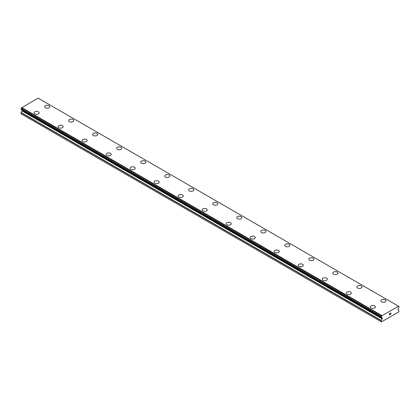 <?xml version="1.0" encoding="UTF-8"?>
<svg xmlns="http://www.w3.org/2000/svg" width="420" height="420" viewBox="0 0 420 420"><rect width="100%" height="100%" fill="white"/><g stroke="black" fill="none" stroke-linecap="round" stroke-linejoin="round"><path stroke-width="0.63" d="M44.63 106.712A2.546 1.47 180 0 1 46.2 105.357A2.546 1.47 180 0 1 48.977 105.672A2.546 1.47 180 0 1 49.723 106.717A2.546 1.47 180 0 1 48.153 108.071A2.546 1.47 180 0 1 45.376 107.751A2.546 1.47 180 0 1 44.63 106.712A2.546 1.47 180 0 1 46.205 105.362A2.546 1.47 180 0 1 48.977 105.677A2.546 1.47 180 0 1 49.723 106.712M68.644 120.582A2.546 1.47 180 0 1 70.219 119.228A2.546 1.47 180 0 1 72.991 119.543A2.546 1.47 180 0 1 73.742 120.582M72.991 119.537A2.546 1.47 180 0 1 73.742 120.577A2.546 1.47 180 0 1 72.167 121.936A2.546 1.47 180 0 1 69.389 121.616A2.546 1.47 180 0 1 68.644 120.577A2.546 1.47 180 0 1 70.219 119.222A2.546 1.47 180 0 1 72.991 119.537M92.663 134.442A2.546 1.47 180 0 1 94.232 133.088A2.546 1.47 180 0 1 97.01 133.403A2.546 1.47 180 0 1 97.755 134.447A2.546 1.47 180 0 1 96.18 135.802A2.546 1.47 180 0 1 93.408 135.482A2.546 1.47 180 0 1 92.663 134.442A2.546 1.47 180 0 1 94.232 133.093A2.546 1.47 180 0 1 97.01 133.408A2.546 1.47 180 0 1 97.755 134.442M116.676 148.307A2.546 1.47 180 0 1 118.246 146.953A2.546 1.47 180 0 1 121.023 147.268A2.546 1.47 180 0 1 121.769 148.312A2.546 1.47 180 0 1 120.199 149.667A2.546 1.47 180 0 1 117.422 149.347A2.546 1.47 180 0 1 116.676 148.307A2.546 1.47 180 0 1 118.251 146.953A2.546 1.47 180 0 1 121.023 147.273A2.546 1.47 180 0 1 121.769 148.307M145.036 161.138A2.546 1.47 180 0 1 145.787 162.178A2.546 1.47 180 0 1 144.212 163.532A2.546 1.47 180 0 1 141.435 163.212A2.546 1.47 180 0 1 140.69 162.172A2.546 1.47 180 0 1 142.265 160.818A2.546 1.47 180 0 1 145.036 161.138M140.69 162.172A2.546 1.47 180 0 1 142.265 160.813A2.546 1.47 180 0 1 145.036 161.133A2.546 1.47 180 0 1 145.787 162.172M164.708 176.038A2.546 1.47 180 0 1 166.278 174.678A2.546 1.47 180 0 1 169.055 174.998A2.546 1.47 180 0 1 169.801 176.043A2.546 1.47 180 0 1 168.226 177.398A2.546 1.47 180 0 1 165.454 177.077A2.546 1.47 180 0 1 164.708 176.038A2.546 1.47 180 0 1 166.278 174.683A2.546 1.47 180 0 1 169.055 175.004A2.546 1.47 180 0 1 169.801 176.038M188.722 189.908A2.546 1.47 180 0 1 190.297 188.548A2.546 1.47 180 0 1 193.069 188.869A2.546 1.47 180 0 1 193.814 189.908M193.069 188.864A2.546 1.47 180 0 1 193.814 189.903A2.546 1.47 180 0 1 192.245 191.263A2.546 1.47 180 0 1 189.467 190.942A2.546 1.47 180 0 1 188.722 189.903A2.546 1.47 180 0 1 190.291 188.543A2.546 1.47 180 0 1 193.069 188.864M212.735 203.768A2.546 1.47 180 0 1 214.31 202.409A2.546 1.47 180 0 1 217.082 202.729A2.546 1.47 180 0 1 217.833 203.774A2.546 1.47 180 0 1 216.258 205.128A2.546 1.47 180 0 1 213.481 204.808A2.546 1.47 180 0 1 212.735 203.768A2.546 1.47 180 0 1 214.31 202.414A2.546 1.47 180 0 1 217.082 202.734A2.546 1.47 180 0 1 217.833 203.768M236.754 217.634A2.546 1.47 180 0 1 238.324 216.274A2.546 1.47 180 0 1 241.101 216.594A2.546 1.47 180 0 1 241.847 217.639A2.546 1.47 180 0 1 240.272 218.993A2.546 1.47 180 0 1 237.5 218.673A2.546 1.47 180 0 1 236.754 217.634A2.546 1.47 180 0 1 238.324 216.279A2.546 1.47 180 0 1 241.101 216.599A2.546 1.47 180 0 1 241.847 217.634M265.115 230.465A2.546 1.47 180 0 1 265.86 231.504A2.546 1.47 180 0 1 264.29 232.859A2.546 1.47 180 0 1 261.513 232.538A2.546 1.47 180 0 1 260.767 231.499A2.546 1.47 180 0 1 262.343 230.144A2.546 1.47 180 0 1 265.115 230.465M260.767 231.499A2.546 1.47 180 0 1 262.337 230.139A2.546 1.47 180 0 1 265.115 230.459A2.546 1.47 180 0 1 265.86 231.499M284.781 245.364A2.546 1.47 180 0 1 286.356 244.004A2.546 1.47 180 0 1 289.128 244.325A2.546 1.47 180 0 1 289.879 245.369A2.546 1.47 180 0 1 288.304 246.724A2.546 1.47 180 0 1 285.526 246.404A2.546 1.47 180 0 1 284.781 245.364A2.546 1.47 180 0 1 286.356 244.01A2.546 1.47 180 0 1 289.128 244.33A2.546 1.47 180 0 1 289.879 245.364M308.8 259.234A2.546 1.47 180 0 1 310.369 257.875A2.546 1.47 180 0 1 313.147 258.195A2.546 1.47 180 0 1 313.892 259.234M313.147 258.19A2.546 1.47 180 0 1 313.892 259.229A2.546 1.47 180 0 1 312.317 260.589A2.546 1.47 180 0 1 309.545 260.269A2.546 1.47 180 0 1 308.8 259.229A2.546 1.47 180 0 1 310.369 257.87A2.546 1.47 180 0 1 313.147 258.19M332.813 273.094A2.546 1.47 180 0 1 334.383 271.735A2.546 1.47 180 0 1 337.16 272.055A2.546 1.47 180 0 1 337.906 273.1A2.546 1.47 180 0 1 336.336 274.454A2.546 1.47 180 0 1 333.559 274.134A2.546 1.47 180 0 1 332.813 273.094A2.546 1.47 180 0 1 334.388 271.74A2.546 1.47 180 0 1 337.16 272.06A2.546 1.47 180 0 1 337.906 273.094M356.827 286.96A2.546 1.47 180 0 1 358.402 285.6A2.546 1.47 180 0 1 361.174 285.92A2.546 1.47 180 0 1 361.925 286.965A2.546 1.47 180 0 1 360.35 288.32A2.546 1.47 180 0 1 357.572 287.999A2.546 1.47 180 0 1 356.827 286.96A2.546 1.47 180 0 1 358.402 285.605A2.546 1.47 180 0 1 361.174 285.925A2.546 1.47 180 0 1 361.925 286.96M385.193 299.791A2.546 1.47 180 0 1 385.938 300.825A2.546 1.47 180 0 1 384.363 302.185A2.546 1.47 180 0 1 381.591 301.865A2.546 1.47 180 0 1 380.846 300.825A2.546 1.47 180 0 1 382.415 299.471A2.546 1.47 180 0 1 385.193 299.791M380.846 300.825A2.546 1.47 180 0 1 382.415 299.465A2.546 1.47 180 0 1 385.193 299.786A2.546 1.47 180 0 1 385.938 300.825M34.062 112.812A2.546 1.47 180 0 1 35.637 111.458A2.546 1.47 180 0 1 38.409 111.773A2.546 1.47 180 0 1 39.154 112.817A2.546 1.47 180 0 1 37.585 114.172A2.546 1.47 180 0 1 34.807 113.857A2.546 1.47 180 0 1 34.062 112.812A2.546 1.47 180 0 1 35.637 111.463A2.546 1.47 180 0 1 38.409 111.778A2.546 1.47 180 0 1 39.154 112.812M58.076 126.677A2.546 1.47 180 0 1 59.651 125.323A2.546 1.47 180 0 1 62.428 125.638A2.546 1.47 180 0 1 63.173 126.683A2.546 1.47 180 0 1 61.598 128.037A2.546 1.47 180 0 1 58.826 127.717A2.546 1.47 180 0 1 58.076 126.677A2.546 1.47 180 0 1 59.651 125.328A2.546 1.47 180 0 1 62.428 125.643A2.546 1.47 180 0 1 63.173 126.677M86.441 139.508A2.546 1.47 180 0 1 87.187 140.548A2.546 1.47 180 0 1 85.617 141.902A2.546 1.47 180 0 1 82.84 141.582A2.546 1.47 180 0 1 82.094 140.542A2.546 1.47 180 0 1 83.669 139.193A2.546 1.47 180 0 1 86.441 139.508M82.094 140.542A2.546 1.47 180 0 1 83.664 139.188A2.546 1.47 180 0 1 86.441 139.503A2.546 1.47 180 0 1 87.187 140.542M106.108 154.408A2.546 1.47 180 0 1 107.683 153.053A2.546 1.47 180 0 1 110.455 153.368A2.546 1.47 180 0 1 111.2 154.413A2.546 1.47 180 0 1 109.63 155.768A2.546 1.47 180 0 1 106.853 155.447A2.546 1.47 180 0 1 106.108 154.408A2.546 1.47 180 0 1 107.683 153.053A2.546 1.47 180 0 1 110.455 153.374A2.546 1.47 180 0 1 111.2 154.408M130.121 168.278A2.546 1.47 180 0 1 131.696 166.918A2.546 1.47 180 0 1 134.474 167.239A2.546 1.47 180 0 1 135.219 168.278M134.474 167.234A2.546 1.47 180 0 1 135.219 168.273A2.546 1.47 180 0 1 133.644 169.633A2.546 1.47 180 0 1 130.872 169.312A2.546 1.47 180 0 1 130.121 168.273A2.546 1.47 180 0 1 131.696 166.918A2.546 1.47 180 0 1 134.474 167.234M154.14 182.138A2.546 1.47 180 0 1 155.71 180.779A2.546 1.47 180 0 1 158.487 181.099A2.546 1.47 180 0 1 159.233 182.144A2.546 1.47 180 0 1 157.663 183.498A2.546 1.47 180 0 1 154.886 183.178A2.546 1.47 180 0 1 154.14 182.138A2.546 1.47 180 0 1 155.715 180.784A2.546 1.47 180 0 1 158.487 181.104A2.546 1.47 180 0 1 159.233 182.138M178.154 196.004A2.546 1.47 180 0 1 179.728 194.644A2.546 1.47 180 0 1 182.501 194.964A2.546 1.47 180 0 1 183.246 196.009A2.546 1.47 180 0 1 181.676 197.363A2.546 1.47 180 0 1 178.899 197.043A2.546 1.47 180 0 1 178.154 196.004A2.546 1.47 180 0 1 179.728 194.649A2.546 1.47 180 0 1 182.501 194.969A2.546 1.47 180 0 1 183.246 196.004M206.519 208.834A2.546 1.47 180 0 1 207.265 209.874A2.546 1.47 180 0 1 205.69 211.228A2.546 1.47 180 0 1 202.918 210.908A2.546 1.47 180 0 1 202.167 209.869A2.546 1.47 180 0 1 203.742 208.514A2.546 1.47 180 0 1 206.519 208.834M202.167 209.869A2.546 1.47 180 0 1 203.742 208.509A2.546 1.47 180 0 1 206.519 208.829A2.546 1.47 180 0 1 207.265 209.869M226.186 223.734A2.546 1.47 180 0 1 227.756 222.374A2.546 1.47 180 0 1 230.533 222.695A2.546 1.47 180 0 1 231.278 223.739A2.546 1.47 180 0 1 229.709 225.094A2.546 1.47 180 0 1 226.931 224.774A2.546 1.47 180 0 1 226.186 223.734A2.546 1.47 180 0 1 227.761 222.38A2.546 1.47 180 0 1 230.533 222.7A2.546 1.47 180 0 1 231.278 223.734M250.199 237.605A2.546 1.47 180 0 1 251.774 236.245A2.546 1.47 180 0 1 254.546 236.565A2.546 1.47 180 0 1 255.292 237.605M254.546 236.56A2.546 1.47 180 0 1 255.292 237.599A2.546 1.47 180 0 1 253.722 238.959A2.546 1.47 180 0 1 250.945 238.639A2.546 1.47 180 0 1 250.199 237.599A2.546 1.47 180 0 1 251.774 236.24A2.546 1.47 180 0 1 254.546 236.56M274.213 251.465A2.546 1.47 180 0 1 275.788 250.105A2.546 1.47 180 0 1 278.565 250.425A2.546 1.47 180 0 1 279.31 251.47A2.546 1.47 180 0 1 277.736 252.824A2.546 1.47 180 0 1 274.964 252.504A2.546 1.47 180 0 1 274.213 251.465A2.546 1.47 180 0 1 275.788 250.11A2.546 1.47 180 0 1 278.565 250.43A2.546 1.47 180 0 1 279.31 251.465M298.231 265.33A2.546 1.47 180 0 1 299.801 263.97A2.546 1.47 180 0 1 302.579 264.29A2.546 1.47 180 0 1 303.324 265.335A2.546 1.47 180 0 1 301.754 266.69A2.546 1.47 180 0 1 298.977 266.369A2.546 1.47 180 0 1 298.231 265.33A2.546 1.47 180 0 1 299.806 263.975A2.546 1.47 180 0 1 302.579 264.296A2.546 1.47 180 0 1 303.324 265.33M326.592 278.161A2.546 1.47 180 0 1 327.338 279.2A2.546 1.47 180 0 1 325.768 280.555A2.546 1.47 180 0 1 322.991 280.235A2.546 1.47 180 0 1 322.245 279.195A2.546 1.47 180 0 1 323.82 277.841A2.546 1.47 180 0 1 326.592 278.161M322.245 279.195A2.546 1.47 180 0 1 323.82 277.835A2.546 1.47 180 0 1 326.592 278.156A2.546 1.47 180 0 1 327.338 279.195M346.258 293.06A2.546 1.47 180 0 1 347.834 291.701A2.546 1.47 180 0 1 350.611 292.021A2.546 1.47 180 0 1 351.356 293.066A2.546 1.47 180 0 1 349.781 294.42A2.546 1.47 180 0 1 347.009 294.1A2.546 1.47 180 0 1 346.258 293.06A2.546 1.47 180 0 1 347.834 291.706A2.546 1.47 180 0 1 350.611 292.026A2.546 1.47 180 0 1 351.356 293.06M370.277 306.925A2.546 1.47 180 0 1 371.847 305.566A2.546 1.47 180 0 1 374.624 305.886A2.546 1.47 180 0 1 375.37 306.925A2.546 1.47 180 0 1 373.8 308.285A2.546 1.47 180 0 1 371.023 307.965A2.546 1.47 180 0 1 370.277 306.925A2.546 1.47 180 0 1 371.852 305.571A2.546 1.47 180 0 1 374.624 305.891A2.546 1.47 180 0 1 375.37 306.925M389.408 313.75L389.408 314.228L389.408 313.75L389.939 313.441L389.408 313.75M389.408 314.228L389.697 314.06M389.697 314.139L389.408 314.307L389.697 314.139M389.408 314.307L389.408 314.785L389.408 314.307M389.408 314.785L389.939 314.48M389.34 314.906L389.939 314.559L389.34 314.906L389.34 313.709L389.939 313.362M390.427 313.388L390.905 312.921M390.757 313.577L390.437 314.192L390.757 313.577M390.437 314.192L391.004 313.866M390.296 314.354L391.004 313.945L390.29 314.354L390.883 313.157L390.469 313.189L390.836 312.974M398.486 306.222L381.743 315.887A0.772 0.446 -60 0 1 381.339 316.622L381.334 317.347A0.772 0.446 -60 0 1 381.565 317.373A0.772 0.446 -60 0 1 381.712 317.599L382.195 317.914A0.677 0.394 -60 0 1 382.331 318.224L382.331 318.397A0.677 0.394 -60 0 1 382.195 318.869L381.229 320.654L381.47 321.899L392.758 315.383L398.758 311.918L399 310.396L398.034 309.724A0.677 0.394 -60 0 1 397.897 309.414L397.897 309.241A0.677 0.394 -60 0 1 398.034 308.768L398.517 307.897A0.772 0.446 -60 0 1 398.895 307.204L399 306.59L398.486 306.222A0.772 0.446 -60 0 0 398.638 306.469A0.772 0.446 -60 0 0 398.89 306.49L398.958 306.495M22.008 109.972A0.677 0.394 -60 0 1 22.103 110.25L22.103 110.423A0.677 0.394 -60 0 1 21.966 110.896L21.068 112.445L21 113.783L381.229 321.762M381.712 317.599L21.483 109.62A0.772 0.446 -60 0 1 21.483 109.62L381.733 317.646M398.307 306.075L38.078 98.102L21.514 107.909A0.772 0.446 -60 0 1 21.11 108.649L21.042 109.363L381.234 317.289M381.922 315.541L21.693 107.562M398.89 306.49L398.491 306.259M381.785 315.772L21.557 107.798M381.743 315.887L21.514 107.909M381.339 316.622L21.11 108.649M381.229 316.848L21 108.874M381.229 317.247L21 109.268M382.331 318.224L22.103 110.25M382.331 318.397L22.103 110.423M382.195 318.869L21.966 110.896M381.297 320.418L21.068 112.445M381.229 320.654L21 112.681M381.271 317.336L21.042 109.363M381.754 317.672L21.525 109.694"/></g></svg>
